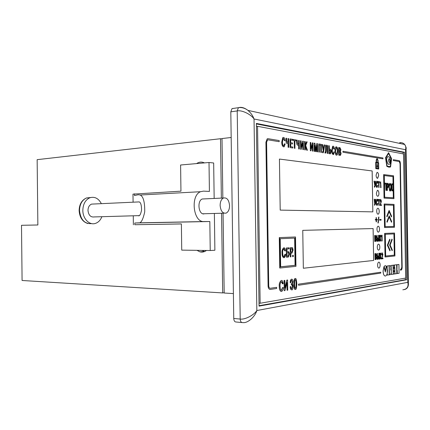 <?xml version="1.0" encoding="UTF-8"?>
<svg xmlns="http://www.w3.org/2000/svg" width="430" height="430" viewBox="0 0 430 430"><rect width="100%" height="100%" fill="white"/><g stroke="black" fill="none" stroke-linecap="round" stroke-linejoin="round"><path stroke-width="0.64" d="M204.47 198.891L202.224 198.999C197.015 200.842 198.45 214.323 203.799 213.947M138.541 215.817C139.707 216.075 140.707 214.204 141.54 210.2C141.572 205.384 140.814 202.621 139.261 201.906L137.799 201.976M210.232 250.523L181.734 250.126L181.385 223.906L134.848 224.723L134.827 223.009L209.829 221.525L210.232 250.523L214.882 250.249L214.371 213.452M214.161 198.445L213.667 162.986L209.012 162.497L180.6 165.002L180.949 191.167L132.988 194.129L133.09 202.191M134.848 224.723L181.385 223.949M133.375 224.772L133.262 215.796M134.827 223.009L138.632 222.847C140.932 223.487 142.959 219.832 144.716 211.882C144.862 202.138 143.357 196.515 140.201 195.016L200.552 191.705L203.487 191.13L209.415 191.431L209.012 162.497M200.552 191.705C190.173 195.559 193.269 222.525 203.906 221.552L209.829 221.525M140.201 195.016L138.277 194.736L134.482 195.526L134.461 193.806M196.956 250.335L199.875 251.829C202.202 252.431 204.395 251.98 206.448 250.47M204.535 251.566L202.041 250.41M222.014 138.944L220.52 138.718L221.353 198.112M221.568 213.242L222.686 292.932L224.18 292.723M204.427 162.9C201.767 161.632 199.149 161.863 196.575 163.594M220.52 138.718L37.152 159.664L37.861 224.976L21.5 225.298L22.086 280.484L222.686 292.932M203.218 163.008L204.116 162.75M101.888 216.704C100.507 220.16 98.362 222.391 95.46 223.39C89.505 225.546 82.748 218.741 82.834 210.361C83.055 204.073 85.382 199.875 89.811 197.784C94.638 196.365 98.492 198.321 101.367 203.659M220.122 205.416C220.214 201.675 221.316 199.208 223.433 198.015C226.932 197.359 228.98 199.907 229.566 205.664C229.48 209.469 228.341 211.952 226.153 213.108C222.724 213.683 220.719 211.119 220.122 205.416M139.159 215.629L94.353 216.924C90.703 217.429 88.575 215.263 87.978 210.431C88.091 207.249 89.273 205.148 91.531 204.116L93.891 204.008M380.738 272.217L380.754 273.109L298.56 285.251L298.511 284.155L380.738 272.217L298.511 284.155M298.538 284.155L298.56 285.251M376.078 175.193C376.234 177.321 376.771 178.353 377.68 178.294L378.642 175.494C378.481 173.36 377.943 172.328 377.029 172.392L376.078 175.193M377.492 178.332L378.61 175.494C378.491 173.58 378.018 172.537 377.196 172.355M376.379 193.188C376.529 195.263 377.051 196.279 377.938 196.236C378.583 195.886 378.916 194.93 378.938 193.366C378.787 191.285 378.266 190.275 377.373 190.323L376.379 193.188M377.755 196.268L377.911 196.236C378.556 195.886 378.889 194.93 378.911 193.366C378.798 191.495 378.335 190.469 377.529 190.286M376.68 211.195C376.82 213.215 377.325 214.21 378.196 214.183C378.868 213.839 379.212 212.861 379.238 211.248C379.099 209.222 378.594 208.227 377.717 208.26C377.051 208.604 376.707 209.582 376.68 211.195M378.018 214.21L378.169 214.183C378.835 213.839 379.185 212.861 379.212 211.248C379.104 209.421 378.653 208.416 377.868 208.227M377.583 265.283C377.701 267.143 378.163 268.083 378.964 268.11C379.712 267.782 380.104 266.729 380.142 264.961C380.029 263.096 379.566 262.155 378.76 262.133C378.018 262.467 377.626 263.515 377.583 265.283M378.814 268.121L378.938 268.11C379.679 267.782 380.077 266.729 380.115 264.961C380.023 263.257 379.609 262.311 378.878 262.117M376.981 229.212C377.115 231.179 377.604 232.157 378.448 232.146C379.147 231.808 379.513 230.802 379.539 229.142C379.41 227.169 378.916 226.191 378.067 226.207C377.373 226.551 377.013 227.551 376.981 229.212M378.287 232.168L378.421 232.146C379.12 231.808 379.48 230.802 379.513 229.142C379.41 227.357 378.975 226.368 378.207 226.185M377.282 247.239C377.406 249.153 377.884 250.115 378.706 250.12C379.427 249.787 379.808 248.76 379.84 247.046C379.717 245.127 379.238 244.17 378.411 244.165C377.696 244.503 377.32 245.525 377.282 247.239M378.55 250.142L378.679 250.12C379.4 249.787 379.781 248.76 379.814 247.046C379.717 245.299 379.292 244.331 378.545 244.149M376.019 162.879L378.33 163.228L378.421 168.383M377.11 164.126L376.906 167.028L377.626 167.125L377.217 164.115L376.847 167.028L377.303 167.302M375.798 168.635L375.691 162.234L376.309 162.314L376.271 160.014L377.131 158.53L378.04 160.299L378.083 162.583L378.631 162.669L378.739 169.022L375.798 168.635L375.75 162.228M376.255 162.303L376.218 160.019L376.986 158.525M380.636 187.63L381.012 187.657L380.668 181.782L380.131 183.191L380.566 183.234L380.636 187.63L381.012 187.657M376.809 181.224L375.971 184.373C375.965 186.142 376.298 187.184 376.97 187.496L377.062 187.496M377.4 183.277L377.776 183.304C377.621 181.799 377.336 181.105 376.911 181.224L376.024 184.368C376.024 186.142 376.358 187.184 377.024 187.496L377.836 185.432L377.459 185.405L377.024 186.824C376.659 186.83 376.438 186.013 376.363 184.368L376.814 181.906L377.454 183.271L376.922 181.89M380.722 200.036L381.034 201.181L380.077 205.389L381.474 205.438L381.464 204.777L380.464 204.739L381.41 201.186L380.722 199.375L380.018 201.391L380.383 201.401L380.663 200.047L381.093 201.175L380.077 205.389M380.658 199.38L380.018 201.391M376.965 199.181L376.089 202.379C376.089 204.153 376.422 205.18 377.094 205.459L377.153 205.459M377.524 201.213L377.9 201.224C377.744 199.724 377.459 199.042 377.035 199.181L376.148 202.379C376.142 204.153 376.481 205.18 377.148 205.459L377.959 203.352L377.583 203.342L377.137 204.787C376.782 204.814 376.562 204.003 376.487 202.358L376.954 199.859L377.578 201.208L377.046 199.848M379.658 220.16L381.087 220.155L381.077 219.44L379.701 219.44L379.658 220.16L381.087 220.155M376.142 217.585L376.169 219.445L375.315 219.445L375.325 219.977L376.18 219.972L376.454 221.832L376.422 219.972L377.271 219.972L377.266 219.445L376.411 219.445L376.384 217.585L376.083 217.585L376.116 219.445M376.422 219.972L377.271 219.972M375.315 219.445L375.266 219.977L376.126 219.972L376.153 221.837L376.454 221.832M380.824 235.205L380.48 235.221L380.061 237.419L379.572 235.258L379.19 235.275L379.878 238.129L379.26 241.182L379.647 241.155L380.077 238.817L380.588 241.101L380.969 241.079L380.249 238.091L380.824 235.205L380.426 235.221L380.029 237.285M380.055 238.951L380.588 241.101M379.572 235.258L379.136 235.275L379.819 238.129L379.26 241.182M376.744 235.382L376.847 241.321L377.803 241.262L378.368 239.499L377.658 237.758L377.164 237.779L377.126 235.366L376.744 235.382L376.9 241.321M381.593 254.888L381.899 254.856L382.211 253.442L382.55 254.528L381.593 258.887L382.985 258.747L382.974 258.086L381.98 258.183L382.92 254.49L382.173 252.786L381.534 254.888L382.232 252.775M378.782 253.27L378.938 259.188L379.26 259.15L379.158 253.238L378.782 253.27L378.938 259.188M374.922 253.625L375.078 259.607L375.981 259.505L376.637 257.774L376.148 256.307L376.508 255.001L375.831 253.549L374.922 253.625L375.852 253.549M336.228 146.78L335.975 146.845C335.309 147.361 335.002 148.651 335.051 150.704C335.464 154.176 335.948 155.633 336.518 155.079L336.701 155.079M328.767 145.679L328.896 153.634L330.509 153.779L331.127 151.672C331.079 150.129 330.724 149.28 330.052 149.124L329.31 149L329.262 145.765L328.708 145.684L328.837 153.639L330.267 153.838M322.516 151.623L322.532 152.607L323.204 152.795L323.715 151.392L324.629 144.948L324.113 144.862L323.505 149.414L322.608 144.598L322.022 144.491L323.269 150.753L322.968 151.86L322.457 151.629L322.473 152.612L323.048 152.827M322.022 144.491L323.209 150.758L322.876 151.876M324.113 144.862L323.473 149.226M316.802 143.577L315.98 149.946L314.948 143.254L314.158 143.131L314.287 151.365L314.873 151.441L314.781 145.474L315.727 151.591L316.163 151.661L317.055 145.415L317.077 151.801L317.657 151.876L317.528 143.706L316.743 143.582L315.948 149.731M305.262 146.033L306.697 150.183L307.412 150.274L305.692 145.507L307.181 141.889L306.509 141.792L305.246 144.975M306.568 141.782L305.252 145.12L305.192 141.545L304.585 141.454L304.714 149.871L305.327 149.952L305.262 145.84L306.697 150.183M298.64 140.395L298.7 144.27L298.098 144.244L297.313 142.658L297.275 140.153L296.705 140.056L296.748 142.749C296.834 144.528 297.264 145.345 298.028 145.195L298.71 145.206L298.769 148.925L299.334 149.011L299.205 140.492L298.576 140.4L298.635 144.27M298.651 145.216L298.705 148.93L299.334 149.011M296.705 140.056L296.684 142.755C296.775 144.534 297.2 145.351 297.963 145.2L298.581 145.222M290.707 143.695L292.529 143.98L292.518 143.002L290.691 142.701L290.648 139.97L292.658 140.32L290.648 139.987M292.658 140.32L292.642 139.341L289.981 138.895L290.116 147.587L292.835 147.995L292.819 147.022L290.75 146.695L290.707 143.679L292.529 143.98M283.166 137.466L282.789 137.584L281.736 142.013C281.714 144.652 282.327 146.259 283.58 146.834L283.87 146.84M283.322 138.465L284.418 140.626L285.079 140.723C284.81 138.455 284.278 137.374 283.488 137.471L282.849 137.573L281.8 142.007C281.779 144.647 282.392 146.254 283.644 146.829L284.235 146.732L285.176 143.894L284.515 143.803L283.73 145.84M291.846 284.81L292.497 286.514L291.637 288.772M291.674 280.242L292.319 281.887C292.201 283.236 291.938 283.854 291.54 283.736L291.314 284.87L291.76 284.816C292.147 284.531 292.416 285.101 292.561 286.514L291.744 288.772C291.4 289.105 291.126 288.379 290.916 286.6L290.196 286.697C290.159 288.487 290.61 289.54 291.551 289.858M291.766 279.156L291.465 279.177C290.508 279.801 290.099 280.983 290.234 282.725L290.938 282.639C290.938 281.059 291.153 280.263 291.583 280.258L292.384 281.887C292.266 283.241 292.002 283.859 291.604 283.741L291.298 283.773M281.532 280.516L281.123 280.548C279.57 282.112 278.957 284.079 279.28 286.461C279.263 289.368 279.909 291.035 281.209 291.465M281.44 281.682L282.424 283.859L283.187 283.762C282.87 281.204 282.247 280.123 281.322 280.527L281.188 280.548C279.634 282.112 279.022 284.085 279.344 286.461C279.317 289.573 280.037 291.234 281.505 291.454L281.575 291.438C282.8 290.68 283.375 289.352 283.3 287.45L282.531 287.552L281.36 290.288M391.123 265.444L391.332 274.485L393.187 274.195L393.031 265.202L391.123 265.444L391.198 269.631M389.983 265.595L389.252 265.692L389.462 274.775L389.252 265.692M384.092 266.46L385.318 270.825L386.333 266.175L385.156 265.643L384.092 266.46L385.339 265.622M303.344 268.25L373.659 260.446L373.127 228.561L302.758 230.356L303.344 268.25L373.627 260.446L373.095 228.561M280.204 210.103L372.848 211.872L372.165 170.952L279.43 159.062L280.204 210.103M257.543 126.302L260.145 303.252L405.673 278.07L403.534 153.951L257.543 126.302L256.409 126.442M394.536 233.033L384.63 233.415L385.027 256.968L385.307 256.973L394.928 255.963L394.536 233.033L384.909 233.415L385.307 256.973M384.409 203.992L384.135 204.003L384.533 227.529L394.439 227.303L394.047 204.39L384.409 203.992L384.807 227.529M383.915 174.601L383.641 174.618L384.033 198.123L393.95 198.665L393.558 175.779L383.915 174.601L384.312 198.112L393.95 198.665M295.517 236.973L279.28 237.607L279.737 268.014L280.059 268.019L295.969 266.353L295.517 236.973L279.602 237.607L280.059 268.019M385.307 271.905L386.505 266.466M385.199 276.033C383.947 275.77 383.232 274.136 383.065 271.115L383.931 266.82L385.334 272.018L386.559 266.466C386.892 266.643 387.204 267.987 387.494 270.491C387.403 273.776 386.726 275.619 385.447 276.017L385.409 276.022C384.071 275.926 383.307 274.292 383.119 271.115L383.931 266.82M387.108 265.966L387.258 275.109L389.214 274.813L389.059 265.724L387.108 265.966L387.124 267.025M393.267 267.777L393.224 265.176L394.337 265.036L394.38 267.632L393.267 267.777M393.326 270.954L393.278 268.379L394.638 268.202L394.681 270.766L393.326 270.954M393.38 274.157L393.332 271.55L394.692 271.362L394.735 273.953L393.38 274.157M394.976 273.921L394.525 265.004L396.643 264.735L396.793 273.636L394.923 273.915L394.815 267.573M397.277 273.561L397.223 270.389L396.928 270.427L397.067 264.676L398.916 264.439L399.067 273.281L397.223 273.561L397.169 270.4M388.569 152.682L385.586 157.708L386.887 166.383L388.811 167.146L390.564 166.99L391.633 158.67L388.569 152.682L385.527 157.713L386.828 166.388L389.542 167.179M287.595 280.005L286.912 280.091L284.95 288.116L284.832 280.371L284.139 280.462L284.289 290.707L284.972 290.599L286.944 282.51L287.063 290.277L287.751 290.169L287.595 280.005L286.848 280.091L284.945 287.863M286.88 282.757L287.063 290.277M284.832 280.371L284.074 280.457L284.289 290.707M295.383 278.672L295.125 278.694C294.448 278.183 294.018 280.016 293.835 284.187C294.12 288.208 294.593 289.906 295.249 289.288M288.046 138.535L288.105 142.502L287.476 142.475L286.66 140.852L286.616 138.288L286.025 138.18L286.063 140.938C286.154 142.76 286.6 143.599 287.407 143.448L288.121 143.464L288.181 147.27L288.772 147.361L288.637 138.637L287.982 138.541L288.041 142.507M288.057 143.47L288.116 147.275L288.772 147.361M286.025 138.18L286.004 140.943C286.09 142.765 286.536 143.604 287.342 143.453L288.009 143.475M295.99 140.895L295.974 139.927L293.115 139.444L293.131 140.416L294.244 140.61L294.362 148.253L294.937 148.345L294.883 140.701L295.99 140.895L294.883 140.723M302.741 143.351L302.838 149.575L303.456 149.656L303.322 141.217L302.715 141.126L301.204 147.028M302.774 141.121L301.204 147.248L301.108 140.825L300.484 140.734L300.618 149.231L301.226 149.307L302.801 143.12L302.838 149.575M312.395 145.007L312.492 151.086L313.083 151.161L312.954 142.905L312.368 142.819L310.928 148.587M312.433 142.814L310.933 148.818L310.831 142.529L310.234 142.443L310.363 150.753L310.949 150.828L312.454 144.77L312.492 151.086M318.834 152.075L319.409 152.15L319.296 144.931L320.683 145.19L320.796 152.387L321.366 152.456L321.242 144.356L318.764 143.921L318.834 152.075L319.409 152.15M325.623 145.125L325.682 148.57C325.677 151.032 325.542 152.215 325.268 152.134L325.048 153.021L325.515 153.085C326.042 152.564 326.262 151.166 326.182 148.882L326.139 146.114L327.106 146.286L327.219 153.376L327.714 153.451L327.59 145.469L325.564 145.13L325.617 148.581C325.617 151.037 325.478 152.22 325.204 152.139L325.182 152.145M326.139 146.13L327.047 146.291L327.16 153.381L327.714 153.451M325.037 152.059L324.989 153.026L325.354 153.123M332.863 146.195L331.697 150.28C331.686 152.639 332.18 154.064 333.18 154.558L333.384 154.564M332.976 147.087L333.831 149L334.373 149.076C334.148 147.055 333.723 146.098 333.094 146.2L332.664 146.254L331.756 150.274C331.75 152.634 332.239 154.058 333.239 154.553L333.637 154.499L334.454 151.908L333.916 151.833L333.288 153.666M338.749 147.425L338.872 155.198L340.501 155.327L341.098 153.397L340.41 151.376L340.925 149.769L339.963 147.641L338.69 147.431L338.813 155.198L340.238 155.391M377.019 253.431L377.115 259.376L378.04 259.279L378.642 257.479L377.927 255.775L377.438 255.823L377.4 253.404L377.019 253.431L377.175 259.381M377.948 255.769L377.438 255.812M381.098 253.06L380.749 253.093L380.33 255.312L379.84 253.173L379.464 253.211L380.147 256.033L379.529 259.123L379.916 259.08L380.351 256.71L380.856 258.978L381.238 258.935L380.523 255.979L381.098 253.06L380.695 253.087L380.297 255.178M380.324 256.85L380.856 258.978M379.84 253.173L379.41 253.211L380.093 256.033L379.529 259.123M374.648 235.473L374.75 241.45L375.755 241.38L376.363 239.698L375.879 238.247L376.234 236.919L375.562 235.436L374.648 235.473L374.804 241.45M378.507 235.301L378.663 241.214L378.986 241.198L378.884 235.291L378.507 235.301L378.663 241.214M381.851 241.026L382.162 241.004L382.066 235.145L381.286 236.64L381.775 236.618L381.851 241.026L381.716 236.624M377.954 223.036L378.26 223.03L378.927 217.048L378.631 217.048L377.954 223.036L378.26 223.03M375.535 199.278L375.154 202.707L374.562 199.224L374.186 199.208L375.003 203.718L374.783 204.578L374.465 204.433L374.729 205.282L375.293 204.148L375.874 199.294L375.481 199.278L375.121 202.508M374.186 199.208L374.783 204.578M378.147 199.418L378.104 200.084L378.728 200.117L378.814 205.346L379.19 205.352L379.099 200.133L379.717 200.16L379.706 199.499L378.147 199.418L378.104 200.084M374.396 186.34L374.412 187.066L374.799 187.184L375.17 186.099L375.75 181.283L375.417 181.245L375.035 184.653L374.444 181.148L374.009 181.111L374.826 185.658L374.353 187.066L374.697 187.2M375.417 181.245L374.998 184.454M379.593 182.331L379.582 181.67L377.97 181.514L377.981 182.18L378.599 182.245L378.69 187.464L379.007 187.491L378.975 182.272L379.593 182.331L378.975 182.282M389.924 160.691L389.666 159.879L390.655 160.03L390.435 161.589L389.94 161.519L389.978 160.686L389.682 160.648M388.548 153.472L391.327 158.831L390.332 166.426L389.521 166.555M389.021 158.708L390.182 159.595L390.155 157.998L388.559 156.654L387.736 156.762C387 157.192 386.624 158.342 386.602 160.207L387.86 163.98L388.93 164.346M387.79 156.762C387.054 157.192 386.677 158.337 386.656 160.202L387.914 163.98L389.37 164.244L390.252 163.567L390.22 161.906L389.317 162.524M388.183 156.638L387.736 156.762M260.145 303.252L259.005 303.171M372.821 211.872L372.138 170.952L279.43 159.068M385.296 234.28L385.662 256.054L394.557 255.141L394.197 233.904L385.296 234.28M384.909 233.415L384.63 233.415M385.662 256.017L394.288 255.135L393.923 233.92M394.557 255.141L394.288 255.135M390.15 250.281L387.881 245.202L389.978 239.806L389.709 239.209L387.365 245.24L389.908 250.916L390.15 250.281L387.607 245.202L389.58 239.537M392.37 250.083L390.128 245.041L392.192 239.677L391.929 239.08L389.618 245.078L392.128 250.717L392.37 250.083L389.854 245.041L391.805 239.413M384.796 204.89L385.167 226.637L394.068 226.449L393.708 205.239L384.796 204.89M385.167 226.637L393.799 226.454L393.434 205.244L384.796 204.911M394.068 226.449L393.799 226.454M393.708 205.239L393.434 205.244M387.048 216.865L389.145 211.646L391.397 216.897L391.639 216.29L389.123 210.415L386.78 216.247L387.048 216.865M387.14 222.294L389.236 217.037L391.488 222.256L391.73 221.643L389.214 215.806L386.871 221.676L387.14 222.294M384.302 175.526L384.667 197.252L393.579 197.789L393.219 176.596L384.302 175.526M384.312 198.112L384.033 198.123M393.31 197.773L392.95 176.612L384.302 175.58M393.219 176.596L392.95 176.612M392.681 190.899L393.063 190.931L393.047 189.829L392.665 189.797L392.681 190.899M392.085 184.599L393.031 184.69L393.02 183.889L391.703 183.76L391.821 190.855L392.192 190.888L392.085 184.599L391.923 190.866M389.021 187.066C389.354 190.205 389.747 191.495 390.193 190.941L390.381 190.92C390.854 191.103 391.139 189.883 391.23 187.26C391.214 185.007 390.827 183.718 390.064 183.384L389.849 183.411C389.247 183.836 388.973 185.05 389.021 187.066M386.876 183.282L387 190.474L387.382 190.506L387.333 187.641L388.086 187.657L388.682 185.513C388.521 183.873 388.231 183.158 387.801 183.374L386.876 183.282M384.549 190.28L384.7 183.879L385.791 183.986L385.898 190.388L386.285 190.42L386.161 183.212L384.425 183.04M280.661 266.815L295.372 265.31L294.958 238.096L280.236 238.72L280.661 266.815M279.602 237.607L279.28 237.607M280.661 266.772L295.055 265.299L294.641 238.112M295.372 265.31L295.055 265.299M292.653 256.715L293.287 256.662L293.265 255.243L292.631 255.291L292.653 256.715M290.18 247.739L290.32 256.909L290.933 256.855L290.879 253.205L291.965 253.098L293.072 250.174C292.83 248.115 292.362 247.272 291.664 247.642L290.18 247.739M286.96 248.981L289.105 248.841L289.089 247.804L286.321 247.981L286.461 257.226L288.337 257.049L289.433 254.313C289.154 252.136 288.68 251.254 288.014 251.679L287.004 251.754L286.96 248.981L286.643 248.981L288.788 248.841L288.772 247.825M283.961 256.662C283.241 256.78 282.816 255.554 282.682 252.98C282.499 251.4 282.827 250.056 283.666 248.938L284.837 250.937L285.466 250.894C285.181 248.567 284.622 247.556 283.789 247.863L283.52 247.911C282.252 249.325 281.752 251.05 282.015 253.082C281.994 255.882 282.639 257.425 283.956 257.715L284.182 257.677C285.16 256.984 285.622 255.834 285.568 254.227L284.934 254.275L283.961 256.662M391.343 221.928L389.085 216.139M391.456 221.649L391.73 221.643M387 221.966L389.236 217.037M391.257 216.57L388.989 210.748M391.364 216.295L391.639 216.29M386.909 216.543L389.145 211.646M391.977 250.389L392.096 250.083M391.918 239.677L392.192 239.677M389.854 245.041L390.128 245.041M389.757 250.588L389.876 250.276M389.704 239.806L389.978 239.806M387.607 245.202L387.881 245.202M283.741 256.64L283.639 256.656C282.924 256.774 282.494 255.549 282.36 252.974C282.177 251.4 282.505 250.05 283.348 248.932L283.59 248.905M283.682 257.704L283.859 257.672C284.837 256.989 285.3 255.85 285.246 254.254M283.719 247.868C284.45 247.782 284.929 248.787 285.149 250.889L285.466 250.894M287.004 251.754L286.686 251.749L286.643 248.981M286.461 257.194L288.019 257.043L289.116 254.307C288.949 252.41 288.568 251.539 287.966 251.684M288.788 248.841L289.105 248.841M287.767 252.727L286.702 252.792L286.751 256.13L288.154 256.027L288.804 254.377C288.659 253.033 288.369 252.485 287.933 252.727L287.02 252.797L287.068 256.135M286.702 252.792L287.02 252.797M290.32 256.877L290.615 256.85L290.562 253.2L291.647 253.093L292.755 250.169C292.599 248.352 292.217 247.513 291.604 247.648M290.562 253.2L290.879 253.205M290.615 256.85L290.933 256.855M291.406 248.68L290.492 248.728L290.546 252.168L291.803 252.087L292.454 250.244L291.583 248.68L290.809 248.733L290.863 252.173M290.492 248.728L290.809 248.733M292.653 256.683L292.97 256.656L292.948 255.269M292.97 256.656L293.287 256.662M386.006 190.399L385.887 183.223L384.431 183.083M385.887 183.223L386.161 183.212M387.779 187.679L388.408 185.529C388.247 183.889 387.957 183.175 387.527 183.39L386.876 183.325M387.108 190.485L387.059 187.657L387.333 187.641M387.274 184.131L387.317 186.83L387.946 186.856L388.301 185.497L387.752 184.18L387 184.148L387.043 186.846L387.629 186.883M387.043 186.846L387.317 186.83M390.381 190.92L390.112 190.931C390.585 191.113 390.865 189.893 390.961 187.276C390.945 185.099 390.574 183.809 389.854 183.411M389.999 184.196L389.688 184.217L389.139 187.114C389.107 188.668 389.36 189.678 389.908 190.151L389.978 190.146M389.413 187.098C389.381 188.652 389.634 189.668 390.182 190.135L390.843 187.227C390.865 185.626 390.612 184.615 390.08 184.19L389.139 187.114M392.762 184.663L392.746 183.906L391.703 183.803M392.746 183.906L393.02 183.889M392.794 190.904L392.665 189.829M392.773 189.84L393.047 189.829M384.146 266.46L385.318 270.825M387.177 267.025L387.242 274.077M387.296 274.077L387.317 275.109M389.059 265.724L387.161 265.971M389.306 265.692L390.037 265.595C390.929 266.068 391.166 267.299 390.746 269.287C391.596 271.674 391.408 273.464 390.193 274.662L389.462 274.775M391.252 269.637L391.262 273.518M391.316 273.518L391.332 274.485M393.031 265.202L391.182 265.444M393.326 267.777L393.224 265.176M393.278 265.176L394.337 265.036M393.38 270.954L393.278 268.379M393.337 268.379L394.638 268.202M393.434 274.157L393.332 271.55M393.391 271.556L394.692 271.362M394.627 267.6L394.525 265.004M394.579 265.004L396.643 264.735M396.981 270.427L396.885 267.879M396.938 267.879L397.067 264.676M397.121 264.676L398.916 264.439M391.381 158.831L390.386 166.421L388.806 166.528L387.021 165.856L385.85 157.96L388.58 153.435L391.327 158.831M390.22 161.906L389.198 162.513L388.376 160.481L388.94 158.734L390.182 159.595M389.736 160.648L389.72 159.874M390.435 161.589L389.94 161.519M389.994 161.519L389.978 160.686M283.3 287.45L282.531 287.552M282.596 287.552L281.51 290.282C280.709 290.47 280.236 289.143 280.086 286.299C279.865 284.466 280.263 282.935 281.274 281.704L281.344 281.688C282.118 281.892 282.499 282.617 282.488 283.859M290.916 286.6L290.196 286.697M290.261 286.697C290.212 288.632 290.723 289.68 291.798 289.852L291.841 289.841C292.475 290.126 292.927 289.019 293.201 286.52C293.061 284.891 292.749 284.101 292.271 284.165L293.018 281.741C293.045 280.156 292.583 279.296 291.626 279.167L291.529 279.183C290.572 279.806 290.164 280.983 290.298 282.725M291.363 283.779L291.379 284.87M295.292 279.753C295.743 279.403 296.034 280.774 296.157 283.864C296.13 286.944 295.894 288.396 295.437 288.208L295.426 288.208C294.969 288.573 294.684 287.197 294.555 284.096C294.582 281.026 294.819 279.581 295.27 279.758L295.292 279.753C295.727 279.57 295.985 280.94 296.093 283.864C296.066 286.944 295.829 288.39 295.378 288.202L295.34 288.208M295.276 278.683L295.19 278.699C294.512 278.188 294.082 280.016 293.894 284.192C294.27 288.492 294.786 290.191 295.442 289.283L295.491 289.272C296.168 289.847 296.609 288.009 296.813 283.773C296.442 279.495 295.931 277.796 295.276 278.683M284.574 143.797L283.649 145.834C282.967 145.781 282.558 144.523 282.435 142.061L283.155 138.525L283.504 138.471L284.418 140.626M284.483 140.621L285.079 140.723M290.046 138.885L290.116 147.587M290.18 147.581L292.835 147.995M293.174 139.438L293.131 140.416M293.19 140.411L294.244 140.61M294.308 140.605L294.362 148.253M294.426 148.248L295.002 148.334M300.548 140.728L300.618 149.231M300.677 149.226L301.226 149.307M302.903 149.57L303.456 149.656M304.644 141.448L304.714 149.871M304.773 149.866L305.327 149.952M306.762 150.172L307.412 150.274M310.299 142.438L310.363 150.753M310.428 150.747L310.949 150.828M312.551 151.08L313.083 151.161M314.781 145.474L315.727 151.591M315.792 151.586L316.227 151.656M317.044 145.856L317.077 151.801M317.136 151.795L317.657 151.876M314.217 143.125L314.287 151.365M314.346 151.36L314.873 151.441M319.296 144.931L320.683 145.19M320.742 145.184L320.796 152.387M320.855 152.381L321.366 152.456M318.764 143.921L318.893 152.07M329.326 149.898L329.971 150L330.632 151.559L330.262 152.897L329.375 152.817L329.326 149.898L329.912 150.005L330.573 151.564L330.116 152.929M333.976 151.828L333.239 153.666C332.696 153.628 332.368 152.51 332.261 150.312L332.879 147.119L333.831 149M333.895 148.995L334.373 149.076M337.405 151.075L336.561 154.187C335.873 153.612 335.556 152.473 335.61 150.779L336.459 147.667C337.125 148.194 337.442 149.328 337.405 151.075L336.625 154.193M336.325 147.667L336.4 147.673C337.066 148.2 337.383 149.334 337.346 151.08M337.899 151.161C337.889 148.694 337.405 147.237 336.443 146.786L336.034 146.84C335.368 147.356 335.061 148.646 335.11 150.699C335.524 154.171 336.007 155.628 336.577 155.074L336.953 155.015C337.502 155.063 337.813 153.779 337.899 151.161M339.286 151.677L339.958 151.79L340.63 153.23L340.281 154.472L339.329 154.392L339.286 151.677L339.899 151.795L340.571 153.236L340.125 154.51M339.899 148.5L340.452 149.796L340.146 150.882L339.27 150.801L339.232 148.382L339.899 148.5L340.393 149.801L340.001 150.914M339.232 148.398L339.84 148.506M375.836 256.758L376.304 257.742L375.927 258.839L375.395 258.898L375.363 256.807L375.836 256.758L376.25 257.742L375.874 258.839L375.395 258.892M374.981 253.63L375.078 259.607M375.788 254.227L376.121 255.119L375.793 256.081L375.352 256.13L375.32 254.27L375.782 254.227L376.18 255.119L375.847 256.081L375.347 256.124M377.873 256.447L378.314 257.489L377.965 258.618L377.486 258.672L377.449 256.49L377.873 256.447M377.879 256.447L378.26 257.489L377.911 258.618L377.486 258.666M377.4 253.404L377.072 253.431M379.158 253.238L378.835 253.27M382.211 253.442L382.603 254.528L381.652 258.892M382.974 258.086L381.98 258.193M375.562 238.639L376.035 239.644L375.686 240.714L375.121 240.757L375.089 238.666L375.562 238.639L375.976 239.644L375.627 240.714L375.121 240.752M375.503 235.436L374.707 235.473M375.514 236.113L375.906 237.021L375.594 237.957L375.078 237.994L375.046 236.134L375.514 236.113M375.492 236.113L375.847 237.021L375.54 237.957L375.078 237.989M377.604 238.43L378.045 239.494L377.712 240.601L377.212 240.633L377.175 238.451L377.604 238.43L377.986 239.494L377.658 240.601L377.212 240.628M377.599 237.758L377.164 237.785M377.126 235.366L376.804 235.382M378.884 235.291L378.567 235.301M382.066 235.145L381.77 235.156M381.824 235.156L381.276 236.231M381.335 236.231L381.34 236.64M378.685 217.048L378.013 223.036M379.701 219.44L379.717 220.16M374.519 204.433L374.476 205.158M377.637 203.336L377.148 204.787M377.578 201.208L377.9 201.224M378.158 200.084L378.728 200.117M378.782 200.117L378.814 205.346M378.868 205.341L379.19 205.352M379.099 200.133L379.717 200.16M380.136 205.389L381.474 205.438M380.072 201.385L380.383 201.401M374.062 181.111L374.826 185.658M374.879 185.652L374.67 186.502M377.513 185.4L377.024 186.824M377.454 183.271L377.776 183.304M378.024 181.514L377.981 182.18M378.035 182.18L378.599 182.245M378.658 182.239L378.69 187.464M378.744 187.464L379.066 187.491M380.668 181.782L380.265 182.788M380.179 182.777L380.131 183.191M380.185 183.185L380.566 183.234M380.62 183.228L380.695 187.63M378.389 163.223L378.475 168.393L376.105 168.065L376.019 162.868L378.33 163.228M378.739 169.022L375.858 168.63M377.787 160.256L377.142 159.127L376.529 160.057L376.567 162.352L377.825 162.545L377.787 160.256L377.771 162.535M377.046 159.127L377.728 160.261M268.073 139.847L279.204 141.69L268.073 139.847L267.492 139.965L266.6 142.314L268.734 285.751C268.852 287.396 269.368 288.229 270.282 288.261L276.63 287.337L270.282 288.261M279.204 141.69L279.183 140.556L268.057 138.691L267.218 138.858L265.917 142.212L267.186 138.858L267.713 138.68M265.95 142.212L268.083 285.842L265.917 142.212M268.051 285.842C268.186 288.009 268.852 289.207 270.04 289.438M268.083 285.842C268.255 288.191 268.992 289.385 270.298 289.428L276.651 288.487L276.63 287.337M342.952 152.231L382.969 158.837L382.953 157.955L342.968 151.252L342.952 152.231L382.969 158.837M342.984 152.231L342.968 151.252M400.523 270.19L400.507 269.341L401.093 269.261L401.83 267.18L400.05 163.615L399.228 161.524L393.321 160.557L393.305 159.697L399.212 160.68C399.9 160.965 400.292 161.965 400.389 163.669L402.168 267.132C402.131 268.815 401.781 269.803 401.115 270.104L400.497 270.19L400.481 269.341L401.066 269.255L401.803 267.18L400.024 163.62L399.201 161.524L393.321 160.557M393.348 160.551L393.332 159.697M406.006 147.264L406.06 148.592L405.533 149.726C406.065 147.769 405.791 146.033 404.721 144.507L247.959 110.386C244.815 108.075 241.628 107.177 238.397 107.688L239.51 107.452C242.015 107.043 244.831 108.021 247.959 110.386C250.862 112.907 252.888 115.778 254.039 118.992C251.018 114.305 241.714 109.833 237.215 110.924L230.808 111.843L233.753 318.474L240.203 319.055C244.745 319.893 253.947 315.168 256.844 310.53L407.823 282.338L405.533 149.726L254.039 118.992L256.844 310.53C255.178 316.534 248.046 323.054 243.332 322.618L242.606 322.586M230.808 111.843L232.001 108.629L233.119 108.392M241.897 322.548L236.075 322C234.694 321.968 233.92 320.791 233.753 318.474M402.813 289.815C407.049 289.256 408.72 286.762 407.823 282.338L408.392 283.499L406.06 148.592C406.511 148.457 406.065 147.092 404.721 144.501L404.721 144.501C403.421 143.066 401.749 142.459 399.712 142.669L400.481 143.582M404.506 289.557C407.748 288.707 408.538 285.982 408.392 283.504L408.435 284.73M202.148 251.695L202.154 252.087M231.173 137.498L222.009 138.546L222.847 198.042M223.062 213.199L224.186 293.023L233.399 293.593M254.039 118.992L256.844 310.53L407.823 282.338L405.533 149.726L254.039 118.992M259.048 306.122L406.683 279.763L404.485 152.268L256.366 123.415L259.048 306.122M403.184 153.886L403.157 152.376L256.377 123.937M403.157 152.376L404.485 152.268M259.043 305.708L405.356 279.715L405.329 278.135M405.356 279.715L406.683 279.763M138.632 222.847L203.906 221.552M91.638 223.6C84.635 224.095 80.598 219.725 79.518 210.49C79.738 204.223 82.066 200.052 86.5 197.961L90.569 197.531M283.488 248.905L283.805 248.911M282.36 252.974L282.682 252.98M289.116 254.307L289.433 254.313M287.788 257.086L288.105 257.092M287.616 252.722L287.933 252.727M292.755 250.169L293.072 250.174M291.389 253.141L291.707 253.146M291.266 248.68L291.583 248.68M387.527 183.39L387.801 183.374M388.408 185.529L388.682 185.513M387.527 186.889L387.801 186.873M390.961 187.276L391.23 187.26M389.908 190.151L390.182 190.135M242.515 322.602C241.139 322.575 240.365 321.387 240.203 319.055L237.215 110.924L238.397 107.688L232.001 108.629M204.492 251.55L199.875 251.829M89.811 197.784L86.5 197.961C81.781 200.068 79.319 204.255 79.125 210.523C79.598 217.478 82.528 221.826 87.897 223.573M223.433 198.015L202.224 198.999M139.261 201.906L91.531 204.116M224.057 213.173L202.847 213.785M283.859 257.672L284.182 257.677M283.348 248.932L283.666 248.938M288.019 257.043L288.337 257.049M291.647 253.093L291.965 253.098M387.812 187.674L388.086 187.657M389.962 184.207L389.688 184.217"/></g></svg>
